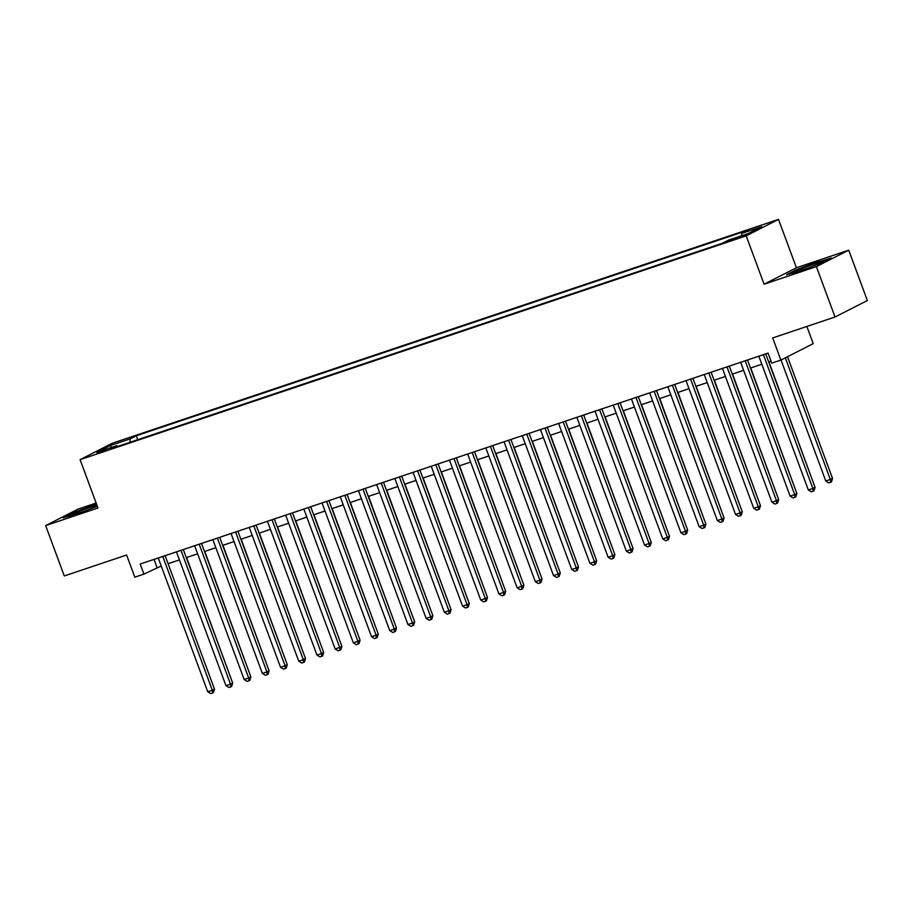 <?xml version="1.0" encoding="UTF-8"?>
<svg xmlns="http://www.w3.org/2000/svg" width="913" height="913" viewBox="0 0 913 913"><rect width="100%" height="100%" fill="white"/><g stroke="black" fill="none" stroke-linecap="round" stroke-linejoin="round"><path stroke-width="1.37" d="M96.835 453.658L106.079 449.847L96.835 453.658M96.127 503.029L77.97 509.134L45.65 525.591L64.287 575.955L126.61 555.013L134.816 577.176L143.912 574.117L161.236 566.026M778.504 219.394L112.413 443.204L80.093 459.661L746.183 235.851L778.504 219.394L796.398 267.749L764.078 284.205L816.393 266.619L848.713 250.162L796.398 267.749M848.713 250.162L867.35 300.537L835.03 316.994L772.695 337.936L780.889 360.099L813.209 343.642L806.864 326.455M816.393 266.619L835.03 316.994M780.889 360.099L771.793 363.157L768.061 353.08L140.191 564.04L143.912 574.117M741.322 236.159L728.346 241.192L735.901 238.909L744.871 235.223L741.322 236.159L741.561 236.821M117.72 446.423L116.91 445.635L110.793 448.751L722.297 243.292L728.414 240.176L748.432 233.454L761.704 226.686L741.687 233.42L747.804 230.304L136.299 435.763L130.182 438.879L130.011 442.291M116.91 445.635L96.892 452.357L110.165 445.601L130.182 438.879M764.078 284.205L746.183 235.851M45.65 525.591L97.976 508.005L80.093 459.661M168.095 563.72L179.439 559.909M186.286 557.603L197.63 553.803M204.489 551.498L215.833 547.686M222.692 545.381L234.036 541.569M240.895 539.263L252.228 535.452M259.087 533.146L270.431 529.335M277.29 527.029L288.634 523.229M295.492 520.924L306.825 517.112M313.684 514.806L325.028 510.995M331.887 508.689L343.231 504.878M350.09 502.572L361.422 498.76M368.281 496.455L379.625 492.643M386.484 490.349L397.828 486.538M404.687 484.232L416.031 480.421M422.89 478.115L434.223 474.304M441.082 471.998L452.426 468.186M459.285 465.881L470.629 462.069M477.488 459.775L488.82 455.964M495.679 453.658L507.023 449.847M513.882 447.541L525.226 443.729M532.085 441.424L543.418 437.612M550.277 435.307L561.621 431.495M568.479 429.19L579.823 425.39M586.682 423.084L598.026 419.272M604.874 416.967L616.218 413.155M623.077 410.85L634.421 407.038M641.28 404.733L652.624 400.921M659.483 398.616L670.815 394.815M677.674 392.51L689.018 388.698M695.877 386.393L707.221 382.581M714.08 380.276L725.413 376.464M732.272 374.159L743.616 370.347M750.475 368.042L761.819 364.241M768.678 361.936L771.051 361.137M154.035 559.395L157.013 567.441M741.561 235.759L741.687 233.42M137.76 439.689L136.299 435.763M110.165 445.601L111.774 447.359M818.63 261.392L796.204 269.769L786.47 274.722L799.16 271.298L821.597 262.921L831.332 257.968L818.801 261.86M96.527 504.102L72.778 512.832L63.043 517.785L75.733 514.373L97.337 506.293M763.382 354.655L812.878 488.455L808.336 489.984L758.84 356.184M765.699 353.879L815.069 487.348L812.878 488.455L813.141 491.205L811.326 491.81L808.336 489.984M815.069 487.348L814.019 490.76L813.141 491.205M781.026 360.03L825.809 481.094L832.542 478.446L787.508 356.721M832.542 478.446L831.492 481.859L830.613 482.304L830.351 479.565L785.328 357.839M830.613 482.304L828.799 482.92L825.809 481.094M813.255 266.037A13.992 0.833 -20.3 0 0 822.122 261.997A13.992 0.833 -20.3 0 0 814.727 263.857A13.992 0.833 -20.3 0 0 801.374 268.856A13.992 0.833 -20.3 0 0 796.033 271.652A13.992 0.833 -20.3 0 0 803.372 269.643A13.992 0.833 -20.3 0 0 806.772 268.456M788.866 274.083L796.752 270.065L818.482 261.94L829.175 259.064M89.828 509.1A13.992 0.833 -20.3 0 0 93.023 507.822A13.992 0.833 -20.3 0 0 97.212 505.962M96.938 505.197A13.992 0.833 -20.3 0 0 78.21 511.816A13.992 0.833 -20.3 0 0 72.595 514.727A13.992 0.833 -20.3 0 0 83.345 511.531M65.439 517.146L73.314 513.129L96.698 504.569M745.191 360.772L794.687 494.572L790.133 496.101L740.637 362.301M747.496 359.996L796.866 493.465L794.687 494.572L794.938 497.323L793.123 497.927L790.133 496.101M796.866 493.465L795.816 496.877L794.938 497.323M726.988 366.878L776.484 500.689L771.93 502.218L722.434 368.407M729.293 366.102L778.663 499.582L776.484 500.689L776.746 503.428L774.92 504.044L771.93 502.218M778.663 499.582L777.614 502.983L776.746 503.428M708.785 372.995L758.281 506.806L753.739 508.336L704.243 374.524M711.101 372.219L760.472 505.688L758.281 506.806L758.543 509.545L756.729 510.162L753.739 508.336M760.472 505.688L759.422 509.1L758.543 509.545M690.593 379.112L740.089 512.923L735.536 514.453L686.04 380.641M692.899 378.336L742.269 511.805L740.089 512.923L740.34 515.662L738.526 516.279L735.536 514.453M742.269 511.805L741.219 515.217L740.34 515.662M814.088 484.689L768.94 361.845M795.885 490.806L750.737 367.962M777.682 496.923L732.546 374.068M759.49 503.04L714.343 380.185M672.39 385.229L721.886 519.029L717.333 520.558L667.837 386.758M674.696 384.453L724.066 517.922L721.886 519.029L722.149 521.779L720.323 522.384L717.333 520.558M724.066 517.922L723.016 521.334L722.149 521.779M741.288 509.157L696.14 386.302M654.187 391.346L703.683 525.146L699.141 526.675L649.645 392.875M656.493 390.57L705.875 524.039L703.683 525.146L703.946 527.897L702.12 528.501L699.141 526.675M705.875 524.039L704.813 527.452L703.946 527.897M723.085 515.274L677.948 392.419M635.996 397.452L685.492 531.263L680.938 532.793L631.442 398.981M638.301 396.676L687.672 530.156L685.492 531.263L685.743 534.002L683.928 534.619L680.938 532.793M687.672 530.156L686.622 533.557L685.743 534.002M704.893 521.38L659.745 398.536M617.793 403.569L667.289 537.38L662.735 538.91L613.239 405.098M620.098 402.793L669.469 536.262L667.289 537.38L667.551 540.119L665.725 540.736L662.735 538.91M669.469 536.262L668.419 539.674L667.551 540.119M686.69 527.497L641.542 404.642M599.59 409.686L649.086 543.497L644.532 545.027L595.036 411.215M601.895 408.91L651.277 542.379L649.086 543.497L649.348 546.236L647.522 546.853L644.532 545.027M651.277 542.379L650.216 545.791L649.348 546.236M668.487 533.614L623.351 410.759M581.387 415.803L630.883 549.603L626.341 551.132L576.845 417.332M583.704 415.027L633.074 548.496L630.883 549.603L631.145 552.354L629.331 552.958L626.341 551.132M633.074 548.496L632.024 551.909L631.145 552.354M650.296 539.731L605.148 416.876M563.195 421.92L612.691 555.72L608.138 557.25L558.642 423.449M565.501 421.144L614.871 554.613L612.691 555.72L612.943 558.471L611.128 559.076L608.138 557.25M614.871 554.613L613.821 558.026L612.943 558.471M632.093 545.848L586.945 422.993M544.993 428.026L594.489 561.837L589.935 563.367L540.439 429.555M547.298 427.261L596.668 560.73L594.489 561.837L594.751 564.576L592.925 565.193L589.935 563.367M596.668 560.73L595.618 564.143L594.751 564.576M613.89 551.954L568.753 429.11M526.79 434.143L576.286 567.954L571.743 569.484L522.247 435.672M529.106 433.367L578.477 566.836L576.286 567.954L576.548 570.693L574.734 571.31L571.743 569.484M578.477 566.836L577.427 570.248L576.548 570.693M595.687 558.071L550.55 435.216M508.598 440.26L558.094 574.072L553.54 575.601L504.044 441.789M510.903 439.484L560.274 572.953L558.094 574.072L558.345 576.811L556.531 577.427L553.54 575.601M560.274 572.953L559.224 576.365L558.345 576.811M577.495 564.188L532.347 441.333M490.395 446.377L539.891 580.177L535.338 581.707L485.842 447.906M492.7 445.601L542.071 579.07L539.891 580.177L540.154 582.928L538.328 583.533L535.338 581.707M542.071 579.07L541.021 582.483L540.154 582.928M559.292 570.305L514.145 447.45M472.192 452.494L521.688 586.294L517.146 587.824L467.65 454.023M474.509 451.718L523.879 585.187L521.688 586.294L521.951 589.045L520.136 589.65L517.146 587.824M523.879 585.187L522.829 588.6L521.951 589.045M541.089 576.423L495.953 453.567M454.001 458.611L503.497 592.411L498.943 593.941L449.447 460.129M456.306 457.835L505.676 591.304L503.497 592.411L503.748 595.162L501.933 595.767L498.943 593.941M505.676 591.304L504.627 594.717L503.748 595.162M522.898 582.528L477.75 459.684M435.798 464.717L485.294 598.529L480.74 600.058L431.244 466.246M438.103 463.941L487.474 597.41L485.294 598.529L485.556 601.268L483.73 601.884L480.74 600.058M487.474 597.41L486.424 600.822L485.556 601.268M504.695 588.645L459.547 465.79M417.595 470.834L467.091 604.646L462.549 606.175L413.041 472.363M419.9 470.058L469.282 603.527L467.091 604.646L467.353 607.385L465.527 608.001L462.549 606.175M469.282 603.527L468.221 606.94L467.353 607.385M486.492 594.762L441.356 471.907M399.392 476.951L448.899 610.763L444.346 612.281L394.85 478.48M401.709 476.175L451.079 609.644L448.899 610.763L449.15 613.502L447.336 614.118L444.346 612.281M451.079 609.644L450.029 613.057L449.15 613.502M468.301 600.88L423.153 478.024M381.2 483.068L430.696 616.868L426.143 618.398L376.647 484.598M383.506 482.292L432.876 615.761L430.696 616.868L430.959 619.619L429.133 620.224L426.143 618.398M432.876 615.761L431.826 619.174L430.959 619.619M450.098 606.997L404.95 484.141M362.997 489.185L412.493 622.986L407.94 624.515L358.444 490.715M365.303 488.409L414.685 621.879L412.493 622.986L412.756 625.736L410.93 626.341L407.94 624.515M414.685 621.879L413.623 625.291L412.756 625.736M431.895 613.102L386.758 490.258M344.794 495.291L394.29 629.103L389.748 630.632L340.252 496.82M347.111 494.515L396.482 627.984L394.29 629.103L394.553 631.842L392.738 632.458L389.748 630.632M396.482 627.984L395.432 631.397L394.553 631.842M413.703 619.219L368.555 496.375M326.603 501.408L376.099 635.22L371.545 636.749L322.049 502.937M328.908 500.632L378.279 634.101L376.099 635.22L376.35 637.959L374.535 638.575L371.545 636.749M378.279 634.101L377.229 637.514L376.35 637.959M395.5 625.337L350.352 502.481M308.4 507.525L357.896 641.337L353.342 642.855L303.846 509.055M310.705 506.749L360.076 640.218L357.896 641.337L358.158 644.076L356.332 644.692L353.342 642.855M360.076 640.218L359.026 643.631L358.158 644.076M290.197 513.642L339.693 647.443L335.151 648.972L285.655 515.172M292.514 512.866L341.884 646.336L339.693 647.443L339.956 650.193L338.141 650.798L335.151 648.972M341.884 646.336L340.834 649.748L339.956 650.193M272.006 519.759L321.502 653.56L316.948 655.089L267.452 521.289M274.311 518.983L323.681 652.453L321.502 653.56L321.753 656.31L319.938 656.915L316.948 655.089M323.681 652.453L322.631 655.865L321.753 656.31M377.297 631.454L332.149 508.598M359.094 637.571L313.958 514.715M340.903 643.688L295.755 520.832M253.803 525.865L303.299 659.677L298.745 661.206L249.249 527.394M256.108 525.089L305.478 658.57L303.299 659.677L303.561 662.416L301.735 663.032L298.745 661.206M305.478 658.57L304.428 661.971L303.561 662.416M322.7 649.794L277.552 526.949M235.6 531.982L285.096 665.794L280.553 667.323L231.057 533.512M237.905 531.206L287.287 664.675L285.096 665.794L285.358 668.533L283.544 669.149L280.553 667.323M287.287 664.675L286.237 668.088L285.358 668.533M304.497 655.911L259.36 533.055M217.408 538.099L266.904 671.911L262.351 673.44L212.855 539.629M219.713 537.323L269.084 670.793L266.904 671.911L267.155 674.65L265.341 675.266L262.351 673.44M269.084 670.793L268.034 674.205L267.155 674.65M286.305 662.028L241.158 539.172M199.205 544.216L248.701 678.017L244.148 679.546L194.652 545.746M201.511 543.44L250.881 676.91L248.701 678.017L248.964 680.767L247.138 681.372L244.148 679.546M250.881 676.91L249.831 680.322L248.964 680.767M268.102 668.145L222.955 545.289M181.002 550.334L230.498 684.134L225.956 685.663L176.449 551.863M183.308 549.558L232.689 683.027L230.498 684.134L230.761 686.884L228.935 687.489L225.956 685.663M232.689 683.027L231.628 686.439L230.761 686.884M249.9 674.262L204.763 551.406M162.799 556.439L212.307 690.251L207.753 691.78L158.257 557.969M165.116 555.663L214.487 689.144L212.307 690.251L212.558 692.99L210.743 693.606L207.753 691.78M214.487 689.144L213.437 692.545L212.558 692.99M231.708 680.368L186.56 557.523M737.613 238.316L737.316 237.506"/></g></svg>
